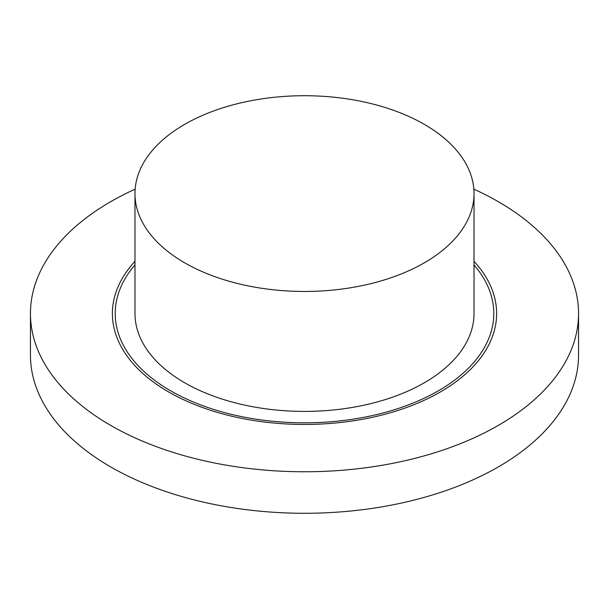 <?xml version="1.0" encoding="UTF-8"?>
<svg xmlns="http://www.w3.org/2000/svg" width="609" height="609" viewBox="0 0 609 609"><rect width="100%" height="100%" fill="white"/><g stroke="black" fill="none" stroke-linecap="round" stroke-linejoin="round"><path stroke-width="0.91" d="M473.84 189.14A274.05 158.218 180 0 1 498.284 201.663A274.05 158.218 180 0 1 578.55 313.536L578.55 355.062A274.05 158.218 180 0 1 304.5 513.28A274.05 158.218 180 0 1 30.45 355.062L30.45 313.536A274.05 158.218 180 0 1 135.16 189.14M578.55 313.536A274.05 158.218 180 0 1 304.5 471.762A274.05 158.218 180 0 1 30.45 313.536M474.015 264.907A189.292 109.285 180 0 1 493.792 313.536A189.292 109.285 180 0 1 304.5 422.829A189.292 109.285 180 0 1 115.208 313.536A189.292 109.285 180 0 1 134.985 264.907M134.985 261.345A192.117 110.922 0 0 0 112.383 313.536A192.117 110.922 0 0 0 168.655 391.968A192.117 110.922 0 0 0 378.022 416.016A192.117 110.922 0 0 0 496.617 313.536A192.117 110.922 0 0 0 474.015 261.345M134.985 193.586L134.985 313.536A169.515 97.866 0 0 0 184.634 382.741A169.515 97.866 0 0 0 369.374 403.957A169.515 97.866 0 0 0 474.015 313.536L474.015 193.586A169.515 97.866 0 0 0 304.5 95.72A169.515 97.866 0 0 0 134.985 193.586A169.515 97.866 0 0 0 184.634 262.791A169.515 97.866 0 0 0 369.374 284.007A169.515 97.866 0 0 0 474.015 193.586"/></g></svg>
